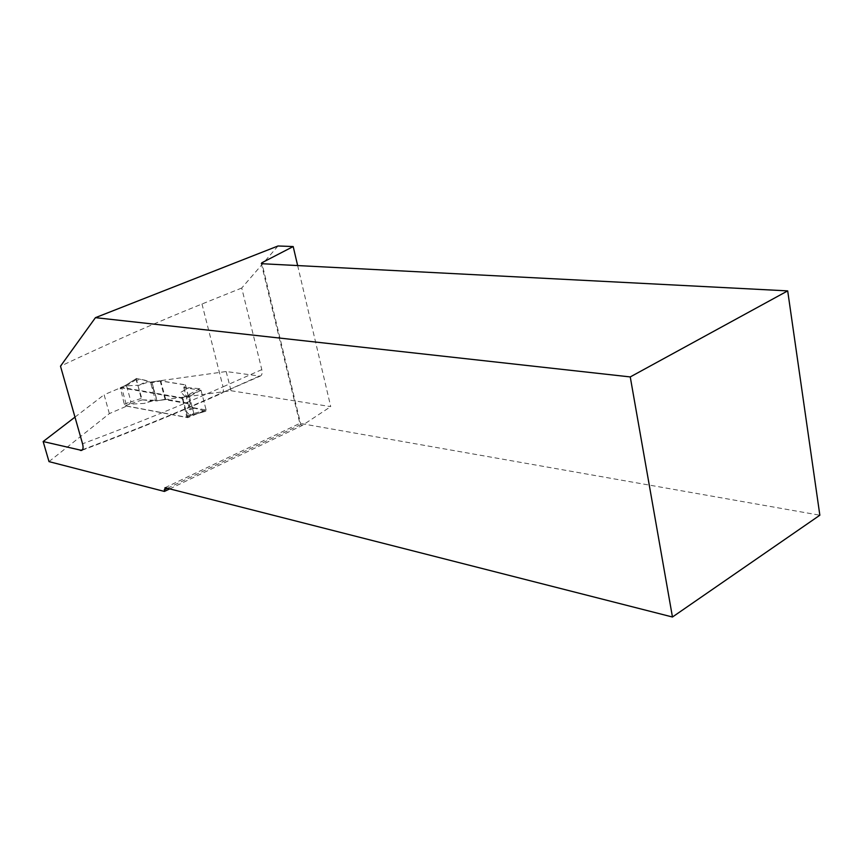 <?xml version="1.0" encoding="UTF-8"?>
<svg xmlns="http://www.w3.org/2000/svg" width="863" height="863" viewBox="0 0 863 863"><rect width="100%" height="100%" fill="white"/><g stroke="black" fill="none" stroke-linecap="round" stroke-linejoin="round"><path stroke-width="0.65" stroke-dasharray="4.32 3.24" d="M120.464 387.67L181.532 398.231L182.708 399.742L189.482 396.753L185.038 396.516L181.014 392.223L187.886 388.501L183.884 387.854L185.48 384.952L160.777 380.982L152.05 382.643L148.296 382.029L139.288 385.222L124.52 385.944L120.281 387.681L124.801 385.772M182.708 399.742L186.775 417.304L125.415 405.772L124.337 404.348L120.281 387.681M120.086 388.846L126.667 386.041L124.596 385.901L136.505 378.458L124.401 386.149M126.667 386.041L130.885 401.511L129.342 404.24L144.207 403.409L153.161 400.184L156.926 400.864L152.05 382.643M189.482 396.753L193.754 413.086L191.424 415.168L186.548 417.314M181.014 392.223L188.641 387.692L199.817 388.717L201.025 390.216L206.171 410.108L205.879 411.306L188.781 406.57L190.345 403.571L165.631 399.213L156.926 400.864M192.783 407.282L185.966 411.079L190.022 415.567L205.879 411.306M136.505 378.458L147.098 380.939L139.288 385.222M136.246 378.49L141.176 398.447L142.298 399.86L152.471 400.95L153.161 400.184M147.098 380.939L148.296 382.029M136.084 379.623L126.3 385.847M165.631 399.213L160.777 380.982M141.176 398.447L130.701 401.975M199.817 388.717L185.038 396.516M188.781 406.57L183.884 387.854M188.641 387.692L187.886 388.501M201.025 390.216L189.062 396.538M190.345 403.571L185.48 384.952M206.171 410.108L193.506 413.56M152.471 400.95L144.207 403.409M142.298 399.86L153.29 400.205C156.624 401.619 157.195 399.429 154.995 393.636L150.583 382.406C144.574 379.44 139.828 378.814 136.332 380.529L142.298 399.86L129.342 404.24M205.664 411.306L190.022 415.567M194.046 408.436L185.966 411.079M49.008 461.619L109.353 413.625L126.699 406.117L121.564 387.347L182.611 397.886L201.057 390.335L183.797 387.519L185.286 384.801L160.14 380.756L150.507 382.082L226.16 371.532L260.216 376.139L220.356 393.485L258.965 376.257M109.353 413.625L104.121 394.747L121.564 387.347M126.699 406.117L187.8 417.66L206.138 410.001L188.868 406.894L190.335 404.089L165.157 399.645L155.556 400.917L150.507 382.082M226.16 371.532L231.014 390.723L155.556 400.917M231.014 390.723L330.723 406.624L297.649 265.567M169.752 488.879L302.212 425.47L330.723 406.624M74.973 417.12L104.121 394.747M278.005 245.987L241.726 288.026L261.802 369.623C262.514 373.075 261.996 375.243 260.216 376.139M241.726 288.026L201.985 304.003C158.749 321.349 111.586 342.082 60.496 366.182M302.212 425.47L300.831 424.564L262.061 263.733M167.465 488.296L300.831 424.564L299.86 423.366L261.349 263.69M165.06 487.681L299.86 423.366L819.85 515.222M182.611 397.886L187.8 417.66M189.04 395.049L194.197 414.779M201.057 390.335L206.138 410.001M183.797 387.519L188.868 406.894M185.286 384.801L190.335 404.089M160.14 380.756L165.157 399.645M151.964 382.32L157.012 401.187M181.532 398.231L185.718 396.397M124.337 404.348L130.885 401.511M187.012 416.106L193.754 413.086M125.415 405.772L129.461 404.024M82.492 449.72C133.031 430.723 178.986 411.975 220.356 393.485M261.802 369.623L223.042 386.818C223.808 390.313 223.323 392.503 221.597 393.388C179.644 412.136 133.021 431.144 81.715 450.41M201.985 304.003L223.042 386.818C180.939 405.524 134.11 424.52 82.557 443.798M186.775 417.304L191.446 415.2"/><path stroke-width="1.29" d="M81.715 450.41L43.15 441.543L49.008 461.619L164.412 491.435L169.752 488.879M43.15 441.543L74.973 417.12M672.46 617.013L819.85 515.222L787.692 290.885L630.249 376.926L672.46 617.013L165.06 487.681L164.412 491.435M630.249 376.926L95.448 317.66L278.005 245.987L293.193 246.548L297.649 265.567M81.521 450.475C83.139 449.742 83.484 447.519 82.557 443.798L60.496 366.182L95.448 317.66M262.061 263.733L261.823 262.784L261.349 263.69L787.692 290.885M261.823 262.784L293.193 246.548M164.229 489.85L167.465 488.296M80.442 450.486L82.492 449.72"/></g></svg>

